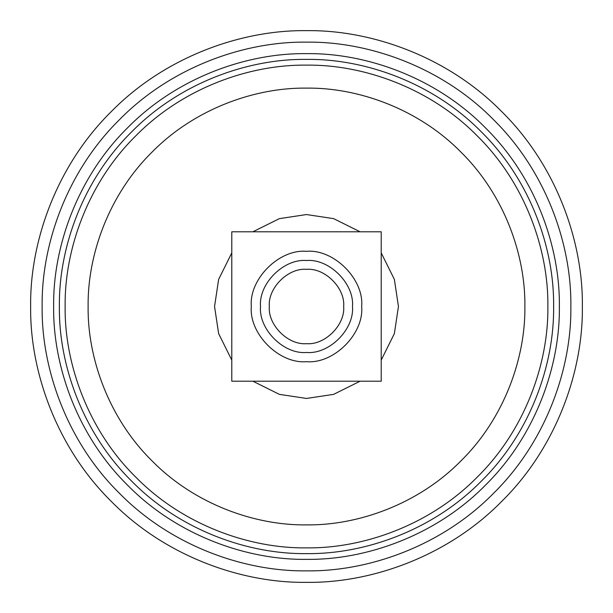 <?xml version="1.0" encoding="UTF-8"?>
<svg xmlns="http://www.w3.org/2000/svg" width="613" height="613" viewBox="0 0 613 613"><rect width="100%" height="100%" fill="white"/><g stroke="black" fill="none" stroke-linecap="round" stroke-linejoin="round"><path stroke-width="0.92" d="M306.5 553.616C248.556 554.413 180.061 530.391 131.764 481.236C82.609 432.939 58.587 364.444 59.384 306.5C58.587 248.556 82.609 180.061 131.764 131.764C180.061 82.609 248.556 58.587 306.5 59.384C364.444 58.587 432.939 82.609 481.236 131.764C530.391 180.061 554.413 248.556 553.616 306.5C554.413 364.444 530.391 432.939 481.236 481.236C432.939 530.391 364.444 554.413 306.5 553.616M306.5 582.35C371.187 583.239 447.636 556.42 501.557 501.557C556.42 447.636 583.239 371.187 582.35 306.5C583.239 241.813 556.42 165.364 501.557 111.443C447.636 56.58 371.187 29.761 306.5 30.65C241.813 29.761 165.364 56.58 111.443 111.443C56.58 165.364 29.761 241.813 30.65 306.5C29.761 371.187 56.58 447.636 111.443 501.557C165.364 556.42 241.813 583.239 306.5 582.35M306.5 547.869C363.103 548.643 429.997 525.18 477.175 477.175C525.18 429.997 548.643 363.103 547.869 306.5C548.643 249.897 525.18 183.003 477.175 135.825C429.997 87.82 363.103 64.357 306.5 65.131C249.897 64.357 183.003 87.82 135.825 135.825C87.82 183.003 64.357 249.897 65.131 306.5C64.357 363.103 87.82 429.997 135.825 477.175C183.003 525.18 249.897 548.643 306.5 547.869M306.5 352.475C329.25 354.529 354.529 329.25 352.475 306.5C354.529 283.75 329.25 258.471 306.5 260.525C283.75 258.471 258.471 283.75 260.525 306.5C258.471 329.25 283.75 354.529 306.5 352.475M306.5 343.663C288.118 345.326 267.674 324.882 269.337 306.5C267.674 288.118 288.118 267.674 306.5 269.337C324.882 267.674 345.326 288.118 343.663 306.5C345.326 324.882 324.882 345.326 306.5 343.663M360.107 381.209L333.61 394.366L306.5 398.45L279.39 394.366L252.893 381.209M231.791 360.107L218.634 333.61L214.55 306.5L218.634 279.39L231.791 252.893M252.893 231.791L279.39 218.634L306.5 214.55L333.61 218.634L360.107 231.791M381.209 252.893L394.366 279.39L398.45 306.5L394.366 333.61L381.209 360.107M381.209 381.209L231.791 381.209L231.791 231.791L381.209 231.791L381.209 381.209M306.5 361.67C333.794 364.137 364.137 333.794 361.67 306.5C364.137 279.206 333.794 248.863 306.5 251.33C279.206 248.863 248.863 279.206 251.33 306.5C248.863 333.794 279.206 364.137 306.5 361.67M231.791 231.791L381.209 231.791M559.362 306.5C560.175 247.208 535.593 177.126 485.304 127.696C435.874 77.407 365.792 52.825 306.5 53.637C247.208 52.825 177.126 77.407 127.696 127.696C77.407 177.126 52.825 247.208 53.637 306.5C52.825 365.792 77.407 435.874 127.696 485.304C177.126 535.593 247.208 560.175 306.5 559.362C365.792 560.175 435.874 535.593 485.304 485.304C535.593 435.874 560.175 365.792 559.362 306.5M306.5 570.856C244.51 571.707 171.242 546.007 119.573 493.427C66.993 441.758 41.293 368.49 42.144 306.5C41.293 244.51 66.993 171.242 119.573 119.573C171.242 66.993 244.51 41.293 306.5 42.144C368.49 41.293 441.758 66.993 493.427 119.573C546.007 171.242 571.707 244.51 570.856 306.5C571.707 368.49 546.007 441.758 493.427 493.427C441.758 546.007 368.49 571.707 306.5 570.856M306.5 524.881C357.708 525.586 418.235 504.353 460.922 460.922C504.353 418.235 525.586 357.708 524.881 306.5C525.586 255.292 504.353 194.765 460.922 152.078C418.235 108.647 357.708 87.414 306.5 88.119C255.292 87.414 194.765 108.647 152.078 152.078C108.647 194.765 87.414 255.292 88.119 306.5C87.414 357.708 108.647 418.235 152.078 460.922C194.765 504.353 255.292 525.586 306.5 524.881"/></g></svg>
